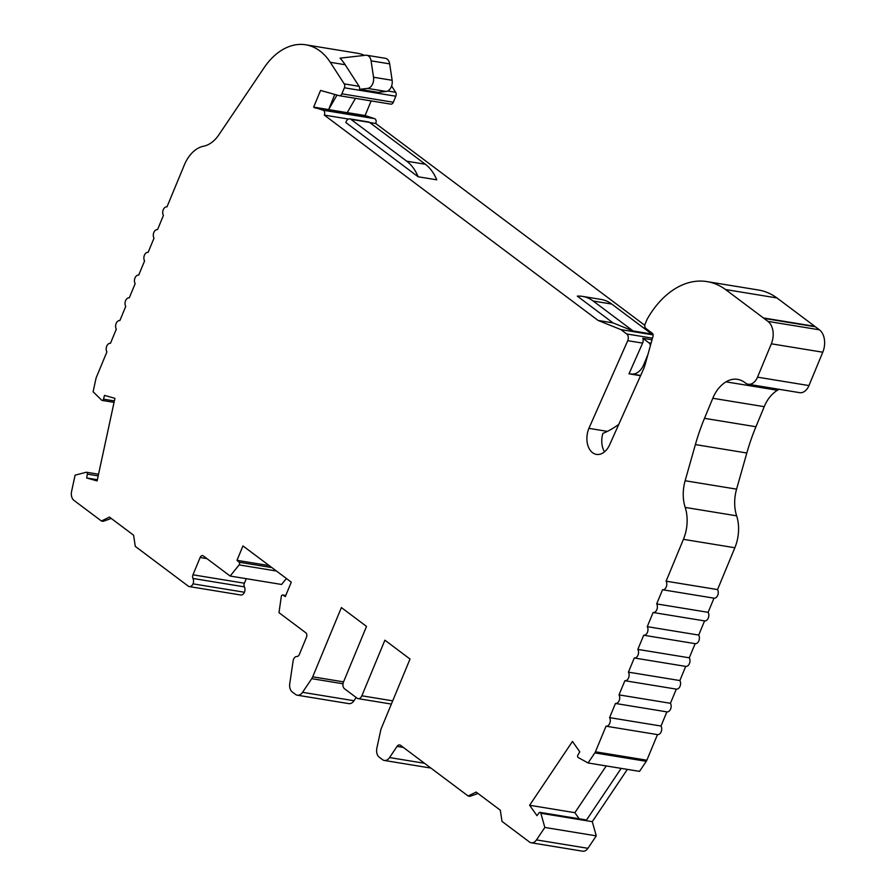 <?xml version="1.0" encoding="UTF-8"?>
<svg xmlns="http://www.w3.org/2000/svg" width="896" height="896" viewBox="0 0 896 896"><rect width="100%" height="100%" fill="white"/><g stroke="black" fill="none" stroke-linecap="round" stroke-linejoin="round"><path stroke-width="1.34" d="M666.098 581.179L683.424 539.336A33.858 22.691 99.3 0 0 685.194 507.416A33.858 22.691 99.3 0 1 685.138 480.738L695.386 444.584A169.266 113.478 99.3 0 1 704.491 418.331L712.802 398.272C715.725 391.07 720.104 385.594 725.95 381.842A33.858 22.691 99.3 0 1 737.598 379.355A33.858 22.691 99.3 0 1 744.699 382.446L745.562 383.096A12.701 8.512 99.3 0 0 748.227 384.25A12.701 8.512 99.3 0 0 757.523 377.16L771.333 343.806A16.923 11.346 99.3 0 0 767.95 321.395L763.941 318.382A16.923 11.346 99.3 0 0 763.403 317.946L725.514 289.531A90.171 60.458 99.3 0 0 707 281.602A90.171 60.458 99.3 0 0 647.046 319.39L645.165 323.938A3.382 2.274 99.3 0 0 645.837 328.429L652.355 333.312A2.542 1.702 99.3 0 1 653.005 336.258L645.355 363.731A33.858 22.691 99.3 0 1 643.474 369.219L609.93 444.125A18.402 12.342 99.3 0 1 596.445 454.395A18.402 12.342 99.3 0 1 588.907 428.355L627.738 340.682A5.074 3.405 99.3 0 0 626.718 333.962L620.917 329.605L598.114 320.454L324.285 115.091A3.382 2.274 99.3 0 0 324.33 114.99A3.382 2.274 99.3 0 0 323.109 110.23L313.645 107.117L320.555 90.44L339.237 95.693A3.382 2.274 99.3 0 0 339.405 95.726A3.382 2.274 99.3 0 0 341.88 93.834L344.389 87.797A3.382 2.274 99.3 0 0 344.221 83.888L330.277 62.294A67.704 45.394 99.3 0 0 305.76 44.8A67.704 45.394 99.3 0 0 264.074 67.771L218.848 134.826A33.858 22.691 99.3 0 1 203.56 146.216A33.858 22.691 99.3 0 0 184.307 165.032L166.981 206.864A5.074 3.405 -80.7 0 0 163.262 209.709A5.074 3.405 -80.7 0 0 163.419 215.443L157.55 229.611A5.074 3.405 -80.7 0 0 153.843 232.445A5.074 3.405 -80.7 0 0 154 238.179L148.131 252.347A5.074 3.405 -80.7 0 0 144.424 255.192A5.074 3.405 -80.7 0 0 144.581 260.926L138.712 275.094A5.074 3.405 -80.7 0 0 135.005 277.928A5.074 3.405 -80.7 0 0 135.162 283.662L129.293 297.83A5.074 3.405 -80.7 0 0 125.586 300.675A5.074 3.405 -80.7 0 0 125.742 306.41L119.874 320.578A5.074 3.405 -80.7 0 0 116.166 323.411A5.074 3.405 -80.7 0 0 116.323 329.146L110.454 343.314A5.074 3.405 -80.7 0 0 106.747 346.158A5.074 3.405 -80.7 0 0 106.904 351.893L96.298 377.485A5.074 3.405 -80.7 0 0 95.917 378.739L93.106 391.765L101.718 400.187A1.691 1.131 -80.7 0 0 102.166 400.422A1.691 1.131 -80.7 0 0 103.41 399.482A1.691 1.131 -80.7 0 0 103.51 399.157L104.496 395.394L114.923 398.328L97.104 480.917L86.677 477.982L87.338 474.13A1.691 1.131 -80.7 0 0 86.498 472.248A1.691 1.131 -80.7 0 0 86.162 472.27L75.085 475.171L71.613 491.277A8.467 5.678 -80.7 0 0 73.954 500.394L82.566 506.856A33.858 22.691 -80.7 0 0 82.578 506.856L101.461 521.024L109.435 517.07L133.594 535.192L135.296 546.392L188.272 586.13A5.074 3.405 -80.7 0 0 189.336 586.589A5.074 3.405 -80.7 0 0 193.021 583.845A5.074 3.405 -80.7 0 0 192.965 578.458A3.382 2.274 99.3 0 1 192.965 574.806L200.133 557.502A3.382 2.274 99.3 0 1 202.608 555.61A3.382 2.274 99.3 0 1 203.314 555.923L230.16 576.05L239.12 564.906A1.691 1.131 -80.7 0 0 239.411 564.413A1.691 1.131 -80.7 0 0 239.131 562.218L236.992 560.336L242.962 545.91L291.29 582.154L285.309 596.579L283.002 595.123A1.691 1.131 -80.7 0 0 282.699 595A1.691 1.131 -80.7 0 0 281.299 596.534L278.981 612.662L305.794 632.766A3.382 2.274 99.3 0 1 306.466 637.246L299.298 654.562A3.382 2.274 99.3 0 1 296.99 656.466A5.074 3.405 -80.7 0 0 293.563 659.243A5.074 3.405 -80.7 0 0 293.205 660.397L289.755 683.626A8.467 5.678 -80.7 0 0 292.242 691.947L295.557 694.445A8.467 5.678 -80.7 0 0 297.338 695.206A8.467 5.678 -80.7 0 0 302.557 692.317L311.73 678.664A8.467 5.678 -80.7 0 0 312.704 676.816L341.387 607.566L366.52 626.416L343.493 682.024A5.074 3.405 -80.7 0 0 344.501 688.744L357.067 698.174A5.074 3.405 -80.7 0 0 358.131 698.634A5.074 3.405 -80.7 0 0 361.861 695.8L384.888 640.192L410.021 659.042L381.338 728.291A8.467 5.678 -80.7 0 0 380.688 730.374L376.88 748.059A8.467 5.678 -80.7 0 0 379.221 757.176L382.57 759.685A8.467 5.678 -80.7 0 0 384.339 760.458A8.467 5.678 -80.7 0 0 389.558 757.568L397.062 746.39A4.234 2.834 99.3 0 1 399.672 744.946A4.234 2.834 99.3 0 1 400.557 745.326L468.16 796.018L476.123 792.064L500.293 810.186L501.995 821.397L529.491 842.016A8.467 5.678 -80.7 0 0 531.261 842.789A8.467 5.678 -80.7 0 0 536.48 839.899L544.835 827.456L540.848 813.254A1.691 1.131 -80.7 0 0 540.042 812.381A1.691 1.131 -80.7 0 0 539.056 812.885L536.973 815.674L529.626 805.28L572.454 741.451L579.802 751.845L577.931 754.947A1.691 1.131 -80.7 0 0 578.234 757.546L588.078 762.966L594.843 752.898A5.074 3.405 -80.7 0 0 595.426 751.8L606.032 726.197A5.074 3.405 -80.7 0 0 609.739 723.363A5.074 3.405 -80.7 0 0 609.582 717.629L615.451 703.461A5.074 3.405 -80.7 0 0 619.158 700.616A5.074 3.405 -80.7 0 0 619.002 694.882L624.87 680.714A5.074 3.405 -80.7 0 0 628.578 677.88A5.074 3.405 -80.7 0 0 628.421 672.146L634.29 657.978A5.074 3.405 -80.7 0 0 637.997 655.144A5.074 3.405 -80.7 0 0 637.84 649.398L643.709 635.23A5.074 3.405 -80.7 0 0 647.416 632.397A5.074 3.405 -80.7 0 0 647.259 626.662L653.128 612.494A5.074 3.405 -80.7 0 0 656.835 609.661A5.074 3.405 -80.7 0 0 656.678 603.915L662.547 589.747A5.074 3.405 -80.7 0 0 666.254 586.914A5.074 3.405 -80.7 0 0 666.098 581.179L717.539 589.59L734.866 547.747A33.858 22.691 99.3 0 0 736.635 515.827A33.858 22.691 99.3 0 1 736.579 489.149L746.827 452.995A169.266 113.478 99.3 0 1 755.933 426.742L764.243 406.683C767.155 399.482 771.534 394.005 777.381 390.253A33.858 22.691 99.3 0 1 779.15 389.312M588.078 762.966L639.52 771.378L646.274 761.309A5.074 3.405 -80.7 0 0 646.867 760.211L657.462 734.608A5.074 3.405 -80.7 0 0 661.181 731.774A5.074 3.405 -80.7 0 0 661.013 726.04L666.882 711.872A5.074 3.405 -80.7 0 0 670.6 709.038A5.074 3.405 -80.7 0 0 670.443 703.293L676.301 689.125A5.074 3.405 -80.7 0 0 680.019 686.291A5.074 3.405 -80.7 0 0 679.862 680.557L685.72 666.389A5.074 3.405 -80.7 0 0 689.438 663.555A5.074 3.405 -80.7 0 0 689.282 657.81L695.15 643.653A5.074 3.405 -80.7 0 0 698.858 640.808A5.074 3.405 -80.7 0 0 698.701 635.074L704.57 620.906A5.074 3.405 -80.7 0 0 708.277 618.072A5.074 3.405 -80.7 0 0 708.12 612.326L713.989 598.17A5.074 3.405 -80.7 0 0 717.696 595.325A5.074 3.405 -80.7 0 0 717.539 589.59M656.678 603.915L708.12 612.326M647.259 626.662L698.701 635.074M637.84 649.398L689.282 657.81M628.421 672.146L679.862 680.557M619.002 694.882L670.443 703.293M609.582 717.629L661.013 726.04M372.747 83.653A8.467 5.678 -80.7 0 0 373.542 77.246L371.078 60.838A8.467 5.678 -80.7 0 0 366.811 55.272A8.467 5.678 -80.7 0 0 365.747 55.25L340.178 58.139A33.858 22.691 -80.7 0 0 340.066 58.15A67.704 45.394 99.3 0 1 345.15 64.725L359.094 86.318A3.382 2.274 99.3 0 1 359.531 89.32L367.606 88.413A8.467 5.678 -80.7 0 0 372.747 83.653M359.531 89.32L378.123 92.366L386.198 91.448A8.467 5.678 -80.7 0 0 391.339 86.699A8.467 5.678 -80.7 0 0 392.134 80.282L389.67 63.874A8.467 5.678 -80.7 0 0 385.403 58.318L366.811 55.272M347.234 112.616L365.086 115.528L374.539 118.642A3.382 2.274 99.3 0 1 375.76 123.402A3.382 2.274 99.3 0 1 375.715 123.502L644.818 325.315M391.597 86.005L395.662 92.299A3.382 2.274 99.3 0 1 395.819 96.219L393.322 102.245A3.382 2.274 99.3 0 1 390.846 104.138A3.382 2.274 99.3 0 1 390.678 104.104L339.573 95.749M371.134 100.923L365.086 115.528M604.509 451.83A18.402 12.342 99.3 0 1 602.862 433.406A110.029 73.763 99.3 0 0 618.789 424.346M588.907 428.355L607.376 431.379M707 281.602L758.43 290.013A90.171 60.458 99.3 0 1 776.944 297.954L814.834 326.357A16.923 11.346 99.3 0 1 815.371 326.794L819.392 329.806A16.923 11.346 99.3 0 1 822.774 352.218L808.965 385.571A12.701 8.512 99.3 0 1 799.658 392.661L748.227 384.25M305.76 44.8L357.19 53.211A67.704 45.394 99.3 0 1 364.549 55.384M627.357 769.395L592.278 821.666L596.277 835.867L587.922 848.31A8.467 5.678 -80.7 0 1 582.702 851.2L531.261 842.789M297.338 695.206L348.768 703.618A8.467 5.678 -80.7 0 0 353.998 700.739L356.171 697.491M230.16 576.05L281.59 584.461L286.406 578.48M189.336 586.589L240.778 595A5.074 3.405 -80.7 0 0 244.451 592.256A5.074 3.405 -80.7 0 0 244.406 586.869A3.382 2.274 99.3 0 1 244.395 583.218L246.277 578.682M529.626 805.28L574.874 812.672L606.234 765.934M334.779 94.438L328.63 109.637L337.008 95.066M313.645 107.117L328.518 109.558M314.608 107.845L366.05 116.256M355.454 98.347L347.211 112.672L328.63 109.637M324.285 115.091L348.499 119.056M369.69 122.517L375.715 123.502M598.114 320.454L612.987 322.885L633.091 330.96L651.683 333.995L611.766 304.058L593.174 301.022L633.091 330.96M593.174 301.022A50.781 34.048 -80.7 0 0 582.523 296.386A50.781 34.048 -80.7 0 0 577.315 296.139L612.987 322.885M643.518 327.88L645.602 328.216M418.163 176.781L436.755 179.816A50.781 34.048 99.3 0 0 425.32 164.237L369.51 122.382L350.918 119.347A5.074 3.405 -80.7 0 0 349.854 118.888A5.074 3.405 -80.7 0 0 346.136 121.722L345.8 122.517L418.163 176.781A50.781 34.048 -80.7 0 0 406.728 161.202L425.32 164.237M620.917 329.605L653.117 334.88M627.738 340.682L642.611 343.112L629.003 373.822L632.083 374.058A16.923 11.346 -80.7 0 0 643.821 364.515L647.842 354.805M652.019 339.786L642.858 338.285A5.074 3.405 99.3 0 1 642.611 343.112M640.562 375.715L629.003 373.822M763.941 318.382L815.371 326.794M650.44 345.486A5.074 3.405 -80.7 0 0 648.984 342.877L651.067 343.213M642.858 338.285L648.984 342.877M582.523 296.386L601.115 299.432A50.781 34.048 99.3 0 1 611.766 304.058M349.854 118.888L368.446 121.923A5.074 3.405 99.3 0 1 369.51 122.382M350.918 119.347L406.728 161.202M111.283 518.459L103.23 521.315L101.461 521.024M468.16 796.018L469.986 796.32L478.016 793.475M621.163 768.376L586.085 820.646A1.691 1.131 -80.7 0 0 585.278 819.784L540.042 812.381M579.186 818.787L574.874 812.672M236.992 560.336L269.226 565.611M86.677 477.982L97.362 479.73M606.032 726.197L657.462 734.608M615.451 703.461L666.882 711.872M624.87 680.714L676.301 689.125M634.29 657.978L685.72 666.389M643.709 635.23L695.15 643.653M653.128 612.494L704.57 620.906M662.547 589.747L713.989 598.17M193.021 583.845L244.451 592.256M544.835 827.456L596.277 835.867M540.848 813.254L592.278 821.666M103.51 399.157L114.363 400.938M239.131 562.218L271.846 567.571M373.542 77.246L392.134 80.282M323.109 110.23L374.539 118.642M387.699 91L395.662 92.299M725.514 289.531L776.944 297.954M712.802 398.272L764.243 406.683M725.95 381.842L777.381 390.253M704.491 418.331L755.933 426.742M695.386 444.584L746.827 452.995M685.138 480.738L736.579 489.149M685.194 507.416L736.635 515.827M683.424 539.336L734.866 547.747M330.277 62.294L345.15 64.725M344.221 83.888L359.094 86.318M344.389 87.797L395.819 96.219M341.88 93.834L393.322 102.245M626.718 333.962L652.478 338.173M763.403 317.946L814.834 326.357M767.95 321.395L819.392 329.806M771.333 343.806L822.774 352.218M757.523 377.16L808.965 385.571M643.821 364.515L645.075 364.728M632.083 374.058L640.674 375.458M371.078 60.838L389.67 63.874M367.606 88.413L386.198 91.448M200.133 557.502L206.909 558.611M239.12 564.906L276.438 571.01M283.002 595.123L285.734 595.571M87.338 474.13L98.19 475.899M594.843 752.898L646.274 761.309M595.426 751.8L646.867 760.211M192.965 578.458L244.406 586.869M192.965 574.806L244.395 583.218M302.557 692.317L353.998 700.739M311.73 678.664L343.011 683.771M312.704 676.816L343.549 681.867M361.861 695.8L392.706 700.851M389.558 757.568L424.502 763.28M397.062 746.39L403.346 747.421M536.48 839.899L587.922 848.31M339.405 95.726L390.846 104.138M282.699 595L285.757 595.504M102.166 400.422L114.05 402.371M86.498 472.248L98.549 474.219M358.131 698.634L391.373 704.077M384.339 760.458L430.886 768.074"/></g></svg>
